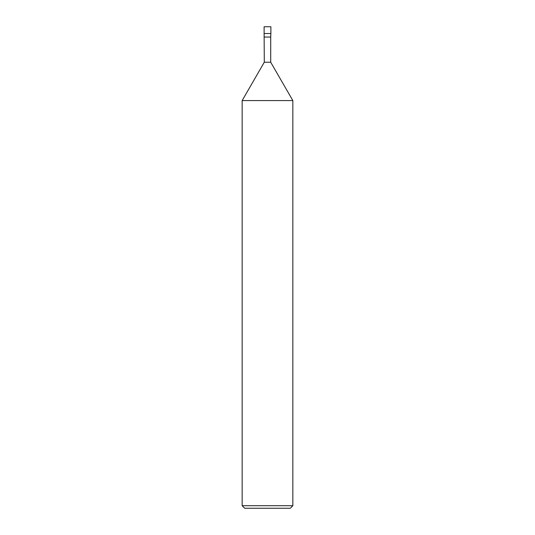 <?xml version="1.0" encoding="UTF-8"?>
<svg xmlns="http://www.w3.org/2000/svg" width="535" height="535" viewBox="0 0 535 535"><rect width="100%" height="100%" fill="white"/><g stroke="black" fill="none" stroke-linecap="round" stroke-linejoin="round"><path stroke-width="0.8" d="M242.161 100.58L242.161 505.715L292.839 505.715L292.839 100.58L242.161 100.58L264.29 62.227L264.123 33.511L270.877 33.511L270.877 26.75L264.123 26.75L264.123 33.511L270.877 33.511L270.877 26.75M264.29 37.055L270.71 37.055L270.877 33.511M264.29 62.227L270.71 62.227L270.71 37.055M242.161 505.715L244.689 508.25L290.311 508.25L292.839 505.715M292.839 100.58L270.71 62.227"/></g></svg>
